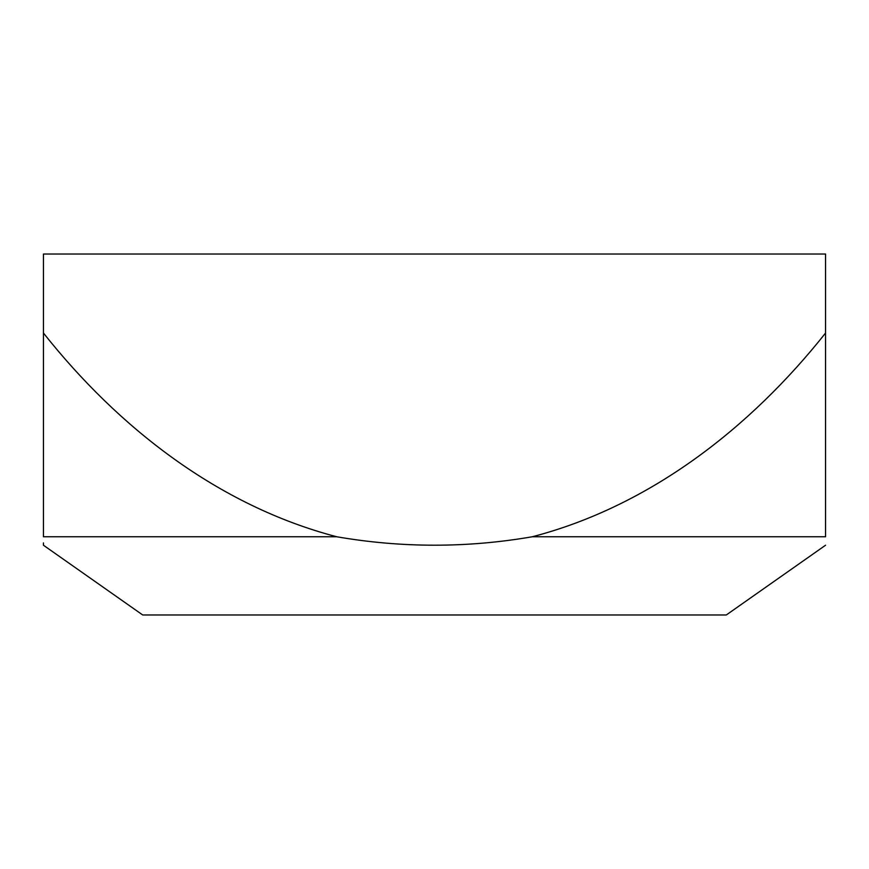 <?xml version="1.0" encoding="UTF-8"?>
<svg xmlns="http://www.w3.org/2000/svg" width="869" height="869" viewBox="0 0 869 869"><rect width="100%" height="100%" fill="white"/><g stroke="black" fill="none" stroke-linecap="round" stroke-linejoin="round"><path stroke-width="1.3" d="M825.55 333.044C750.729 427.352 650.338 506.051 532.252 536.77L825.55 536.77C825.55 548.013 825.55 548.013 825.55 536.77C825.55 548.013 825.55 548.013 825.55 536.77L825.55 254.02L43.45 254.02L43.45 536.77C43.45 548.013 43.45 548.013 43.45 536.77L336.748 536.77C218.01 505.704 118.108 427.2 43.45 333.044M532.252 536.77C467.153 548.013 401.989 548.013 336.748 536.77M825.55 545.232L726.288 614.98L142.712 614.98L43.45 545.232L43.45 542.908"/></g></svg>
